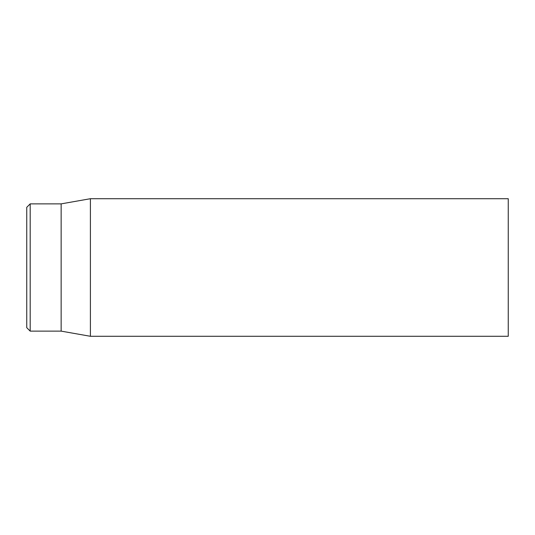 <?xml version="1.0" encoding="UTF-8"?>
<svg xmlns="http://www.w3.org/2000/svg" width="535" height="535" viewBox="0 0 535 535"><rect width="100%" height="100%" fill="white"/><g stroke="black" fill="none" stroke-linecap="round" stroke-linejoin="round"><path stroke-width="0.8" d="M508.25 267.5L508.25 198.712L90.402 198.712L90.402 336.288L508.25 336.288L508.25 267.5M26.75 267.5L26.75 327.688L30.187 331.125L30.187 203.875L26.75 207.312L26.75 267.5M30.187 331.125L61.144 331.125L61.144 203.875L30.187 203.875M61.144 331.125L90.402 336.288M61.144 203.875L90.402 198.712"/></g></svg>

